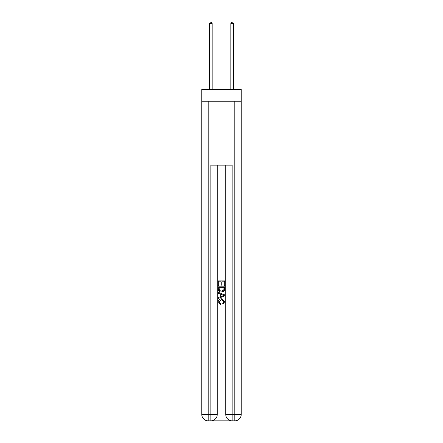 <?xml version="1.0" encoding="UTF-8"?>
<svg xmlns="http://www.w3.org/2000/svg" width="443" height="443" viewBox="0 0 443 443"><rect width="100%" height="100%" fill="white"/><g stroke="black" fill="none" stroke-linecap="round" stroke-linejoin="round"><path stroke-width="0.66" d="M241.214 101.209L241.214 89.486L201.786 89.486L201.786 101.209L241.214 101.209L241.214 414.46L234.818 414.46L234.818 101.209M211.322 420.85L231.678 420.85M232.154 420.85L232.154 414.46L225.764 414.46A6.39 6.39 0 0 0 232.154 420.85L234.818 420.85L234.818 414.46L232.154 414.46L232.154 165.134L210.846 165.134L210.846 414.46L201.786 414.46L201.786 101.209M217.236 165.134L217.236 414.46A6.39 6.39 0 0 1 210.846 420.85L208.182 420.85A6.39 6.39 0 0 1 201.786 414.46M225.764 414.46L225.764 165.134M234.818 420.85A6.39 6.39 0 0 0 241.214 414.46M218.305 285.574L218.305 280.906L224.695 280.906L224.695 285.414L223.959 285.414L223.959 281.803L221.993 281.803L221.993 285.165L221.256 285.165L221.256 281.803L219.041 281.803L219.041 285.574L218.305 285.574M218.305 289.096L218.305 286.804L224.695 286.804L224.607 290.121L224.147 291.051L221.533 292.053C219.49 292.059 218.416 291.073 218.305 289.096M219.041 287.706L219.495 290.536L221.55 291.151L223.826 290.06L223.959 287.706L219.041 287.706M218.305 293.283L218.305 292.325L224.695 294.861L224.695 295.88L218.305 298.416L218.305 297.458L220.271 296.732L220.271 294.008L218.305 293.283M222.779 294.933L221.007 294.279L221.007 296.461L223.959 295.37L222.779 294.933M218.958 301.65L220.559 303.444L220.348 304.347L218.222 301.733C218.393 299.773 219.501 298.781 221.55 298.77L224.778 301.716L222.918 304.18L222.729 303.278L224.042 301.672L221.55 299.673L218.958 301.65M212.175 89.486L212.175 23.534L209.511 23.534L209.511 89.486M209.511 23.534L210.314 22.15L211.377 22.15L212.175 23.534M233.489 89.486L233.489 23.534L230.825 23.534L230.825 89.486M230.825 23.534L231.623 22.15L232.686 22.15L233.489 23.534M208.182 101.209L208.182 420.85M217.236 414.46L210.846 414.46L210.846 420.85"/></g></svg>

